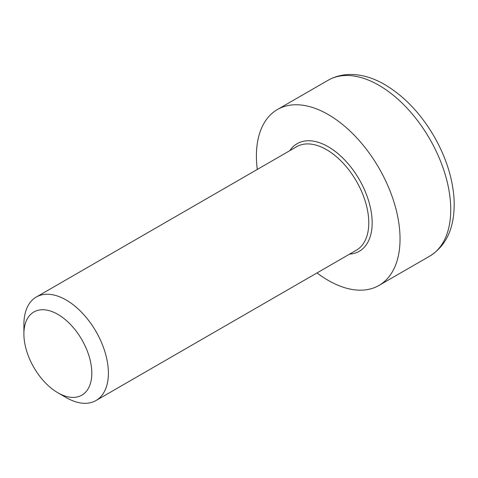 <?xml version="1.0" encoding="UTF-8"?>
<svg xmlns="http://www.w3.org/2000/svg" width="478" height="478" viewBox="0 0 478 478"><rect width="100%" height="100%" fill="white"/><g stroke="black" fill="none" stroke-linecap="round" stroke-linejoin="round"><path stroke-width="0.72" d="M57.85 392.773L66.143 397.559A59.744 34.494 -120 0 0 96.018 400.516A59.744 34.494 -120 0 0 108.392 373.169A59.744 34.494 -120 0 0 82.312 313.042A59.744 34.494 -120 0 0 36.274 297.041A59.744 34.494 -120 0 0 23.9 324.389L23.9 333.967A48.015 27.724 60 0 1 57.85 314.363A48.015 27.724 60 0 1 91.806 373.169A48.015 27.724 60 0 1 57.85 392.773A48.015 27.724 60 0 1 23.9 333.967M317.028 272.92A101.563 58.639 -120 0 0 379.006 285.426A101.563 58.639 -120 0 0 379.006 168.148A101.563 58.639 -120 0 0 277.443 109.51A101.563 58.639 -120 0 0 256.405 156.007A101.563 58.639 -120 0 0 257.284 169.439M36.274 297.041L296.659 146.704A59.744 34.494 60 0 1 326.534 149.662A59.744 34.494 60 0 1 365.562 202.314A59.744 34.494 60 0 1 356.403 250.185L96.018 400.516M349.561 254.135A62.134 35.874 -120 0 0 370.755 209.298A62.134 35.874 -120 0 0 328.225 146.74A62.134 35.874 -120 0 0 289.817 150.654M378.917 85.275A101.563 58.639 60 0 1 445.269 174.775A101.563 58.639 60 0 1 429.698 256.16C447.002 245.322 455.134 226.482 454.1 199.649C452.821 178.766 446.237 157.824 434.341 136.822C420.873 113.674 404.388 96.299 384.892 84.684C367.158 74.15 345.719 70.302 328.135 80.244A101.563 58.639 60 0 1 378.917 85.275M328.135 80.244L277.443 109.51M429.698 256.16L379.006 285.426"/></g></svg>
